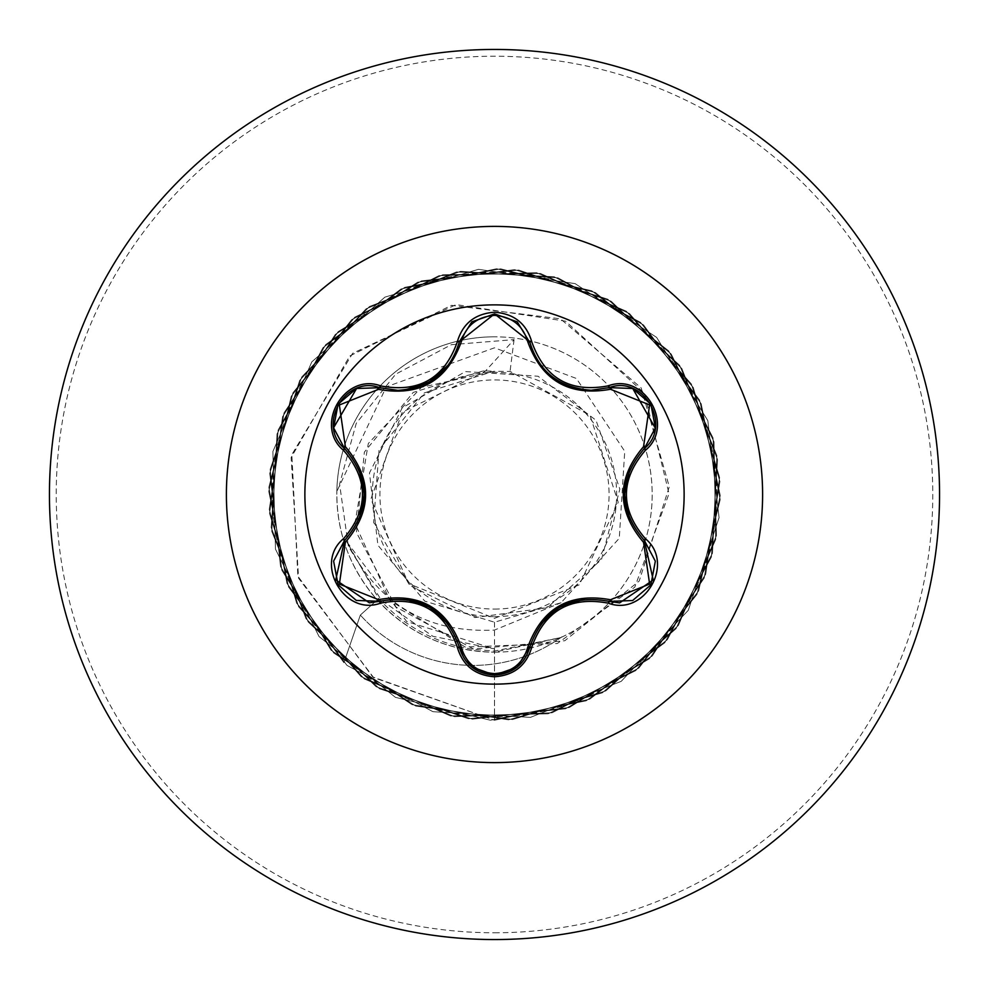 <?xml version="1.0" encoding="UTF-8"?>
<svg xmlns="http://www.w3.org/2000/svg" width="989" height="989" viewBox="0 0 989 989"><rect width="100%" height="100%" fill="white"/><g stroke="black" fill="none" stroke-linecap="round" stroke-linejoin="round"><path stroke-width="0.74" stroke-dasharray="4.95 3.71" d="M494.5 684.128A189.628 189.628 0 0 1 304.872 494.5A189.628 189.628 0 0 1 494.5 304.872A189.628 189.628 0 0 1 684.128 494.5A189.628 189.628 0 0 1 494.5 684.128M644.964 541.057L653.111 580.271L619.609 602.894L609.261 601.386M379.727 601.3L369.354 602.82L335.716 579.863L344.073 540.921M494.5 609.076A114.576 114.576 0 0 0 609.076 494.5A114.576 114.576 0 0 0 494.5 379.924A114.576 114.576 0 0 0 379.924 494.5A114.576 114.576 0 0 0 494.5 609.076M494.5 616.642A122.142 122.142 0 0 0 616.642 494.5A122.142 122.142 0 0 0 494.5 372.358A122.142 122.142 0 0 0 372.358 494.5A122.142 122.142 0 0 0 494.5 616.642M561.9 636.817A151.787 151.787 0 0 1 360.342 615.071A151.787 151.787 0 0 0 560.874 637.534L494.5 652.184A157.684 157.684 0 0 0 610.201 387.354A157.684 157.684 0 0 0 494.5 336.816A157.684 157.684 0 0 1 560.874 637.534L494.5 651.046L473.237 649.353C435.84 643.419 404.328 626.494 378.7 598.568L347.003 542.083L406.664 621.488L494.5 648.908L432.774 636.261L381.26 600.1L348.4 546.435L339.586 484.116L356.25 423.354L395.687 374.176L451.33 344.691L514.07 339.61L485.278 371.258L402.239 412.166L370.875 499.161L408.667 583.683L494.5 618.335L579.319 584.82L618.212 502.313L590.062 415.454L510.052 371.394L493.746 371.308L424.318 392.905L379.071 449.822L373.619 522.377L409.706 585.451L474.943 617.581L547.09 607.79L601.497 559.502L619.856 489.11L596.008 420.276L538.041 376.228L465.423 371.58L402.202 407.864L369.466 472.965L377.922 545.273L424.788 601.164L494.5 622.205L561.06 602.746L619.287 538.251L624.727 451.268L576.439 378.49L494.5 347.807L386.279 386.835L336.841 491.434A157.684 157.684 0 0 1 494.5 336.816A157.684 157.684 0 0 0 343.863 447.881A157.684 157.684 0 0 0 494.5 652.184C448.042 651.368 408.939 633.937 377.217 599.903C349.933 568.613 336.483 532.453 336.841 491.434M494.5 939.55A445.05 445.05 0 0 0 939.55 494.5A445.05 445.05 0 0 0 494.5 49.45A445.05 445.05 0 0 0 49.45 494.5A445.05 445.05 0 0 0 494.5 939.55A445.05 445.05 0 0 0 939.55 494.5A445.05 445.05 0 0 0 494.5 49.45M347.003 542.083C377.588 603.97 426.754 633.306 494.5 630.067L561.06 602.746M514.07 339.61L510.052 371.394M494.5 622.205L494.5 720.252L372.754 676.958L297.862 576.228L291.854 454.581L352.628 353.333L456.114 304.6L565.547 321.165L644.507 393.338L669.021 493.635L634.802 587.132L557.314 643.53L465.238 647.041L389.987 600.57L354.952 523.428L368.304 443.505L421.45 387.329L493.746 371.308M494.5 648.908L494.5 720.252L373.619 677.601L298.579 578.206L291.125 457.561L349.723 356.015L451.38 305.354L560.491 318.829L641.218 387.985L669.281 486.736L639.191 581.05L564.818 640.724L473.471 648.982L396.02 607.061L356.423 532.49L364.372 452.109L413.217 392.398L483.485 370.826L493.276 371.209M485.278 371.258L483.485 370.826M377.217 599.903L360.342 615.071L343.888 662.667L286.958 583.312L268.86 487.342L293.004 392.707L354.866 317.123L442.849 274.744L540.513 273.496L629.56 313.612L693.326 387.589L719.881 481.569L704.242 577.984L649.353 658.761L565.485 708.804L468.316 718.731L376.055 686.687L305.972 618.669L271.159 527.409L278.156 430.005L325.653 344.654L404.748 287.354L500.644 268.835L595.39 292.546L671.247 354.062L714.021 441.86L715.715 539.512L676.006 628.732L602.313 692.844L508.445 719.819L411.968 704.625L330.944 650.094L280.517 566.45L270.158 469.342L301.781 376.933L369.478 306.528L460.577 271.32L558.019 277.872L643.579 324.973L701.226 403.809L720.19 499.618L696.911 594.463L635.742 670.604L548.141 713.786L450.49 715.925L361.084 676.612L296.651 603.216L269.243 509.471L284.004 412.92L338.164 331.649L421.574 280.851L518.644 270.046L611.19 301.249L681.903 368.625L717.532 459.564L711.412 557.042L664.695 642.813L586.131 700.818L490.408 720.215L395.452 697.356L319.039 636.533L275.461 549.13L272.89 451.503L311.782 361.912L384.894 297.145L478.503 269.317L575.116 283.633L656.647 337.422L707.815 420.609L719.065 517.63L688.282 610.312L621.228 681.322L530.45 717.371L432.947 711.697L346.966 665.374L288.603 587.058L268.773 491.434L291.199 396.366L351.664 319.682L438.881 275.708L536.495 272.692L626.26 311.189L691.36 383.992L719.609 477.489L705.726 574.164L652.307 655.93L569.355 707.481L472.396 719.164L379.566 688.801L308.247 622.069L271.802 531.464L277.031 433.936L322.958 347.745L401.002 289.023L496.552 268.761L591.706 290.754L668.675 350.872L713.032 437.892L716.493 535.494L678.405 625.419L605.898 690.854L512.537 719.522L415.8 706.084L333.788 653.037L281.865 570.319L269.737 473.41L299.679 380.444L366.091 308.828L456.535 271.963L554.075 276.759L640.476 322.303L699.557 400.075L720.252 495.526L698.691 590.779L638.906 668.02L552.109 712.772L454.52 716.679L364.409 678.998L298.653 606.789L269.552 513.551L282.557 416.752L335.234 334.505L417.717 282.211L514.577 269.638L607.666 299.16L679.591 365.25L716.864 455.521L712.513 553.098L667.365 639.698L589.852 699.124L494.5 720.252L589.852 699.124L667.365 639.698L712.513 553.098L716.864 455.521L679.591 365.25L607.666 299.16L514.577 269.638L417.717 282.211L335.234 334.505L282.557 416.752L269.552 513.551L298.653 606.789L364.409 678.998L454.52 716.679L552.109 712.772L638.906 668.02L698.691 590.779L720.252 495.526L699.557 400.075L640.476 322.303L554.075 276.759L456.535 271.963L366.091 308.828L299.679 380.444L269.737 473.41L281.865 570.319L333.788 653.037L415.8 706.084L512.537 719.522L605.898 690.854L678.405 625.419L716.493 535.494L713.032 437.892L668.675 350.872L591.706 290.754L496.552 268.761L401.002 289.023L322.958 347.745L277.031 433.936L271.802 531.464L308.247 622.069L379.566 688.801L472.396 719.164L569.355 707.481L652.307 655.93L705.726 574.164L719.609 477.489L691.36 383.992L626.26 311.189L536.495 272.692L438.881 275.708L351.664 319.682L291.199 396.366L268.773 491.434L288.603 587.058L346.966 665.374L432.947 711.697L530.45 717.371L621.228 681.322L688.282 610.312L719.065 517.63L707.815 420.609L656.647 337.422L575.116 283.633L478.503 269.317L384.894 297.145L311.782 361.912L272.89 451.503L275.461 549.13L319.039 636.533L395.452 697.356L490.408 720.215L586.131 700.818L664.695 642.813L711.412 557.042L717.532 459.564L681.903 368.625L611.19 301.249L518.644 270.046L421.574 280.851L338.164 331.649L284.004 412.92L269.243 509.471L296.651 603.216L361.084 676.612L450.49 715.925L548.141 713.786L635.742 670.604L696.911 594.463L720.19 499.618L701.226 403.809L643.579 324.973L558.019 277.872L460.577 271.32L369.478 306.528L301.781 376.933L270.158 469.342L280.517 566.45L330.944 650.094L411.968 704.625L508.445 719.819L602.313 692.844L676.006 628.732L715.715 539.512L714.021 441.86L671.247 354.062L595.39 292.546L500.644 268.835L404.748 287.354L325.653 344.654L278.156 430.005L271.159 527.409L305.972 618.669L376.055 686.687L468.316 718.731L565.485 708.804L649.353 658.761L704.242 577.984L719.881 481.569L693.326 387.589L629.56 313.612L540.513 273.496L442.849 274.744L354.866 317.123L293.004 392.707L268.86 487.342L286.958 583.312L343.888 662.667L360.342 615.071L378.7 598.568M471.666 666.932L459.391 647.301M609.261 387.614L632.799 388.603M655.25 428.052L644.383 448.512M459.391 341.7L494.488 313.896L529.684 341.662M344.555 448.549L333.639 427.681M356.584 388.504L379.727 387.7M494.5 932.775A438.275 438.275 0 0 0 932.775 494.5A438.275 438.275 0 0 0 494.5 56.225A438.275 438.275 0 0 0 56.225 494.5A438.275 438.275 0 0 0 494.5 932.775M494.5 272.309A222.191 222.191 0 0 0 272.309 494.5A222.191 222.191 0 0 0 494.5 716.691A222.191 222.191 0 0 0 716.691 494.5A222.191 222.191 0 0 0 494.5 272.309M494.5 652.184A157.684 157.684 0 0 0 610.201 387.354A157.684 157.684 0 0 0 494.5 336.816"/><path stroke-width="1.48" d="M494.5 684.128A189.628 189.628 0 0 1 304.872 494.5A189.628 189.628 0 0 1 494.5 304.872A189.628 189.628 0 0 1 684.128 494.5A189.628 189.628 0 0 1 494.5 684.128M608.198 603.142C570.097 596.033 544.605 610.757 531.736 647.288C526.321 665.56 513.909 675.388 494.5 676.773C475.116 675.351 462.716 665.498 457.326 647.251C444.444 610.633 418.928 595.91 380.802 603.067C344.493 616.852 313.513 563.161 343.566 538.646C368.773 509.199 368.773 479.764 343.566 450.354C313.488 425.777 344.568 372.136 380.802 385.933C418.953 393.078 444.469 378.354 457.326 341.749C462.728 323.49 475.116 313.649 494.5 312.227C513.909 313.624 526.321 323.452 531.736 341.712C544.642 378.268 570.121 392.979 608.198 385.858C644.519 372.111 675.438 425.839 645.372 450.316C620.103 479.789 620.103 509.248 645.372 538.684C675.462 563.236 644.445 616.913 608.198 603.142L609.261 601.386C569.775 594.117 543.245 609.434 529.684 647.338C524.664 664.435 512.945 673.682 494.537 675.104C512.846 673.769 524.566 664.509 529.684 647.338A2.262 0.705 13.4 0 1 527.644 647.56C541.836 608.247 569.454 592.3 610.485 599.742L649.625 584.054L643.567 542.368C616.555 510.386 616.555 478.478 643.567 446.632L649.588 404.897L610.485 389.258C569.343 396.626 541.725 380.691 527.644 341.44C522.909 325.393 511.857 316.715 494.5 315.38C477.155 316.74 466.128 325.443 461.418 341.465C447.238 380.852 419.596 396.812 378.503 389.345L339.363 404.983L345.371 446.669C372.321 478.627 372.321 510.509 345.371 542.331L339.388 584.066L378.503 599.655C419.719 592.25 447.349 608.21 461.418 647.535C466.128 663.557 477.155 672.248 494.5 673.62C511.869 672.285 522.909 663.607 527.644 647.56M378.503 389.345A2.262 0.705 106.7 0 1 379.727 387.7L397.875 390.358L379.727 387.7C345.594 374.72 316.257 425.381 344.555 448.549A2.262 0.705 133.4 0 1 345.371 446.669M527.644 341.44A2.262 0.705 166.6 0 1 529.684 341.662C538.634 371.629 559.131 387.836 591.175 390.259C559.378 388.084 538.881 371.876 529.684 341.662L494.537 313.896L459.391 341.7C450.267 371.913 429.758 388.133 397.875 390.358C429.856 387.997 450.366 371.777 459.391 341.7L457.326 341.749M531.736 647.288L529.684 647.338C543.134 609.397 569.664 594.08 609.261 601.386L619.609 602.894L653.222 579.974L644.383 540.489C618.199 509.842 618.199 479.183 644.383 448.512C618.273 479.109 618.273 509.768 644.383 540.489L645.372 538.684M343.566 538.646L344.555 540.451C370.591 509.879 370.591 479.245 344.555 448.549C370.677 479.171 370.677 509.805 344.555 540.451L335.741 579.9L369.354 602.82L379.727 601.3A2.262 0.705 73.3 0 1 378.503 599.655M494.5 49.45A445.05 445.05 0 0 1 939.55 494.5A445.05 445.05 0 0 1 494.5 939.55A445.05 445.05 0 0 1 49.45 494.5A445.05 445.05 0 0 1 494.5 49.45A445.05 445.05 0 0 0 49.45 494.5A445.05 445.05 0 0 0 494.5 939.55M333.701 560.911L344.555 540.451A2.262 0.705 -133.4 0 0 345.371 542.331M457.326 647.251L459.391 647.301C445.94 609.397 419.398 594.055 379.727 601.3C419.361 593.944 445.915 609.286 459.391 647.301A2.262 0.705 166.7 0 0 461.418 647.535M494.537 675.104L471.666 666.932L459.391 647.301C464.496 664.497 476.216 673.769 494.537 675.104M632.416 600.546L609.261 601.386A2.262 0.705 106.6 0 0 610.485 599.742M643.567 542.368A2.262 0.705 133.3 0 0 644.383 540.489L655.274 561.06M643.567 446.632A2.262 0.705 -133.3 0 1 644.383 448.512C672.681 425.431 643.48 374.695 609.261 387.614L591.175 390.259L609.261 387.614L608.198 385.858M610.485 389.258A2.262 0.705 73.4 0 0 609.261 387.614L632.527 388.492M655.311 427.681L650.91 404.204L632.799 388.603L655.25 428.052L644.383 448.512L645.372 450.316M461.418 341.465A2.262 0.705 13.3 0 0 459.391 341.7L471.765 321.981M356.225 388.652L338.102 404.192L333.639 427.681L356.584 388.504L379.727 387.7L380.802 385.933M380.802 603.067L379.727 601.3L356.473 600.447M584.128 389.864C555.472 384.808 537.324 368.736 529.684 341.662L531.736 341.712M343.566 450.354L344.555 448.549L333.689 427.965M494.5 226.394A268.106 268.106 0 0 1 762.606 494.5A268.106 268.106 0 0 1 494.5 762.606A268.106 268.106 0 0 1 226.394 494.5A268.106 268.106 0 0 1 494.5 226.394M345.408 539.623L344.073 540.921M429.535 607.147L448.821 624.418M404.897 599.037L429.226 606.962M559.626 607.184L584.202 599.124M540.303 624.442L559.44 607.283M624.529 494.438L629.857 469.107M629.832 519.831L624.529 494.797M448.771 364.632L429.436 381.915L404.822 389.975M364.36 494.562L359.044 519.868M359.069 469.194L364.36 494.352M356.201 600.348L338.077 584.759L333.639 561.295M459.391 647.301L459.106 646.138M379.727 601.3L380.864 600.978M517.062 667.216L494.5 675.104L471.963 667.179M529.968 646.188L517.296 667.031M609.261 601.386L608.124 601.052M650.886 584.845L632.775 600.41M655.311 561.356L650.886 584.833M644.383 540.489L643.53 539.673M644.383 448.512L643.518 449.327M609.261 387.614L608.136 387.948M517.383 322.043L529.968 342.824M471.988 321.808L494.537 313.896L517.086 321.796M459.391 341.7L459.106 342.849M379.727 387.7L380.876 388.022M344.555 448.549L345.396 449.365"/></g></svg>
